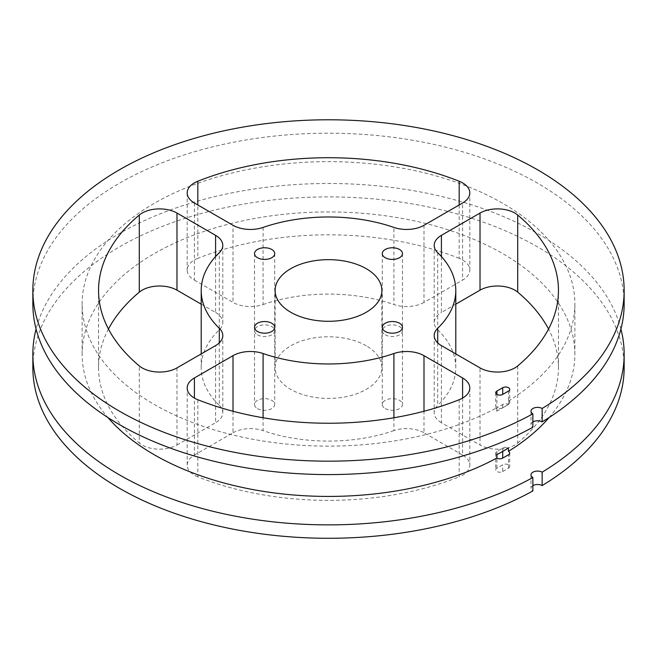 <?xml version="1.0" encoding="UTF-8"?>
<svg xmlns="http://www.w3.org/2000/svg" width="657" height="657" viewBox="0 0 657 657"><rect width="100%" height="100%" fill="white"/><g stroke="black" fill="none" stroke-linecap="round" stroke-linejoin="round"><path stroke-width="0.49" stroke-dasharray="3.29 2.46" d="M502.712 471.529L508.518 468.17A4.106 2.373 -0 0 0 509.725 466.495A4.106 2.373 -0 0 0 507.188 464.31A4.106 2.373 -0 0 0 502.712 464.819L496.906 468.17A4.106 2.373 -0 0 0 495.707 469.854A4.106 2.373 -0 0 0 498.236 472.038A4.106 2.373 -0 0 0 502.712 471.529L502.712 464.819M496.815 454.701A4.106 2.373 180 0 1 495.707 453.084A4.106 2.373 180 0 1 496.906 451.408L502.712 448.058A4.106 2.373 180 0 1 508.419 448M620.922 329.034A295.65 170.689 -0 0 0 328.5 183.492A295.65 170.689 -0 0 0 36.078 329.034M549.08 417.548A246.375 142.24 -0 0 0 574.875 354.18A246.375 142.24 -0 0 0 422.788 222.764A246.375 142.24 -0 0 0 154.288 253.602A246.375 142.24 -0 0 0 82.125 354.18A246.375 142.24 -0 0 0 107.92 417.548M496.815 411.118L496.815 407.767A4.106 2.373 -0 0 0 502.712 407.825L508.518 404.474A4.106 2.373 -0 0 0 509.725 402.798A4.106 2.373 -0 0 0 508.419 401.066L508.419 404.416A246.375 142.24 180 0 1 496.815 411.118A4.106 2.373 180 0 1 495.707 409.5A4.106 2.373 180 0 1 496.906 407.825L502.712 404.474A4.106 2.373 180 0 1 508.419 404.416M508.419 401.066A246.375 142.24 -0 0 0 574.875 303.887A246.375 142.24 -0 0 0 422.788 172.471A246.375 142.24 -0 0 0 154.288 203.309A246.375 142.24 -0 0 0 82.125 303.887A246.375 142.24 -0 0 0 230.435 434.384A246.375 142.24 -0 0 0 496.815 407.767M194.406 203.005L194.406 280.112A24.638 14.224 180 0 1 187.188 270.06A24.638 14.224 180 0 1 197.823 258.349L197.823 204.976M194.406 280.112L233.005 302.401L233.005 225.285M215.586 256.55L215.586 312.461L201.206 304.158M263.087 227.429L263.087 304.544A24.638 14.224 180 0 1 233.005 302.401M215.586 312.461A24.638 14.224 180 0 1 222.797 322.513A24.638 14.224 180 0 1 219.298 329.83L219.298 252.715M455.794 304.158L441.414 312.461L441.414 256.55M459.177 204.976L459.177 258.349A24.638 14.224 180 0 1 469.812 270.06A24.638 14.224 180 0 1 462.594 280.112L462.594 203.005M423.995 225.285L423.995 302.401L462.594 280.112M437.702 252.715L437.702 329.83A24.638 14.224 180 0 1 434.203 322.513A24.638 14.224 180 0 1 441.414 312.461M423.995 302.401A24.638 14.224 180 0 1 393.913 304.544L393.913 227.429M462.594 398.076L462.594 455.071A24.638 14.224 180 0 1 469.812 465.131A24.638 14.224 180 0 1 459.177 476.834L459.177 399.719M462.594 455.071L423.995 432.782L423.995 411.249M517.708 365.924L517.708 443.04A24.638 14.224 180 0 1 480.021 445.011L480.021 367.895M441.414 345.615L441.414 422.722L480.021 445.011M393.913 417.753L393.913 430.639A24.638 14.224 180 0 1 423.995 432.782M441.414 422.722A24.638 14.224 180 0 1 434.203 412.67A24.638 14.224 180 0 1 437.702 405.361L437.702 342.864M393.913 430.639A127.294 73.494 180 0 1 263.087 430.639L263.087 417.753M437.702 329.83A127.294 73.494 180 0 1 455.794 367.592A127.294 73.494 180 0 1 437.702 405.361M219.298 342.864L219.298 405.361A127.294 73.494 180 0 1 201.206 367.592A127.294 73.494 180 0 1 219.298 329.83M263.087 304.544A127.294 73.494 180 0 1 393.913 304.544M197.823 399.719L197.823 476.834A229.95 132.763 -0 0 0 459.177 476.834M517.708 443.04A229.95 132.763 -0 0 0 558.45 367.592A229.95 132.763 -0 0 0 548.538 329.034M108.462 329.034A229.95 132.763 -0 0 0 98.55 367.592A229.95 132.763 -0 0 0 139.292 443.04L139.292 365.924M459.177 258.349A229.95 132.763 -0 0 0 197.823 258.349M176.979 367.895L176.979 445.011A24.638 14.224 180 0 1 139.292 443.04M176.979 445.011L215.586 422.722L215.586 345.615M197.823 476.834A24.638 14.224 180 0 1 187.188 465.131A24.638 14.224 180 0 1 194.406 455.071L194.406 398.076M233.005 411.249L233.005 432.782L194.406 455.071M219.298 405.361A24.638 14.224 180 0 1 222.797 412.67A24.638 14.224 180 0 1 215.586 422.722M233.005 432.782A24.638 14.224 180 0 1 263.087 430.639M385.24 334.832A10.093 5.831 -0 0 0 396.245 336.097A10.093 5.831 -0 0 0 402.478 330.709A10.093 5.831 -0 0 0 392.377 324.887A10.093 5.831 -0 0 0 382.284 330.709A10.093 5.831 -0 0 0 385.24 334.832M385.24 408.597A10.093 5.831 -0 0 0 396.245 409.861A10.093 5.831 -0 0 0 402.478 404.474A10.093 5.831 -0 0 0 392.377 398.643A10.093 5.831 -0 0 0 382.284 404.474A10.093 5.831 -0 0 0 385.24 408.597M257.478 408.597A10.093 5.831 -0 0 0 268.483 409.861A10.093 5.831 -0 0 0 274.716 404.474A10.093 5.831 -0 0 0 264.623 398.643A10.093 5.831 -0 0 0 254.522 404.474A10.093 5.831 -0 0 0 257.478 408.597M257.478 334.832A10.093 5.831 -0 0 0 268.483 336.097A10.093 5.831 -0 0 0 274.716 330.709A10.093 5.831 -0 0 0 264.623 324.887A10.093 5.831 -0 0 0 254.522 330.709A10.093 5.831 -0 0 0 257.478 334.832M532.86 421.934A6.57 3.794 -0 0 0 530.987 424.586A6.57 3.794 -0 0 0 532.86 427.239M532.86 485.638A6.57 3.794 -0 0 0 530.987 488.291A6.57 3.794 -0 0 0 532.86 490.943M624.15 367.592A295.65 170.689 -0 0 0 328.5 196.903A295.65 170.689 -0 0 0 32.85 367.592M366.245 345.796A53.381 30.822 -0 0 0 308.076 339.119A53.381 30.822 -0 0 0 275.119 367.592A53.381 30.822 -0 0 0 328.5 398.413A53.381 30.822 -0 0 0 381.881 367.592A53.381 30.822 -0 0 0 366.245 345.796M624.15 303.887A295.65 170.689 -0 0 0 328.5 133.199A295.65 170.689 -0 0 0 32.85 303.887M508.518 468.17L508.518 454.759M496.906 468.17L496.906 458.118M496.906 454.652L496.906 451.408M502.712 451.408L502.712 448.058M502.712 407.825L502.712 404.474M508.518 391.063L508.518 404.474M496.906 394.414L496.906 407.825M495.707 453.084L495.707 469.854M509.725 453.084L509.725 466.495M509.725 389.387L509.725 402.798M495.707 392.738L495.707 409.5M574.875 354.18L574.875 303.887M82.125 354.18L82.125 303.887M187.188 192.944L187.188 270.06M222.797 245.406L222.797 322.513M469.812 270.06L469.812 192.944M434.203 322.513L434.203 245.406M469.812 388.016L469.812 465.131M434.203 335.555L434.203 412.67M455.794 367.592L455.794 353.909M201.206 367.592L201.206 353.909M558.45 367.592L558.45 290.476M98.55 367.592L98.55 290.476M187.188 465.131L187.188 388.016M222.797 412.67L222.797 335.555M382.284 253.602L382.284 330.709M402.478 253.602L402.478 330.709M382.284 327.358L382.284 404.474M402.478 327.358L402.478 404.474M254.522 253.602L254.522 404.474M274.716 327.358L274.716 404.474M254.522 327.358L254.522 330.709M274.716 253.602L274.716 330.709M530.987 411.175L530.987 424.586M530.987 474.88L530.987 488.291M381.881 367.592L381.881 290.476M275.119 367.592L275.119 290.476"/><path stroke-width="0.99" d="M508.518 454.759L502.712 458.118A4.106 2.373 180 0 1 496.815 458.06L496.815 454.701A246.375 142.24 -0 0 0 508.419 448L508.419 451.351A4.106 2.373 180 0 1 509.725 453.084A4.106 2.373 180 0 1 508.518 454.759M36.078 329.034A295.65 170.689 -0 0 0 32.85 354.18A295.65 170.689 -0 0 0 212.334 511.146A295.65 170.689 -0 0 0 532.86 477.532A6.57 3.794 180 0 1 530.987 474.88A6.57 3.794 180 0 1 535.012 471.381A6.57 3.794 180 0 1 542.148 472.169A295.65 170.689 -0 0 0 624.15 354.18A295.65 170.689 -0 0 0 620.922 329.034M107.92 417.548A246.375 142.24 -0 0 0 496.815 458.06M508.419 451.351A246.375 142.24 -0 0 0 549.08 417.548M502.712 387.704A4.106 2.373 180 0 1 507.188 387.195A4.106 2.373 180 0 1 509.725 389.387A4.106 2.373 180 0 1 508.518 391.063L502.712 394.414A4.106 2.373 180 0 1 498.236 394.923A4.106 2.373 180 0 1 495.707 392.738A4.106 2.373 180 0 1 496.906 391.063L502.712 387.704L502.712 394.414M197.823 181.242A24.638 14.224 -0 0 0 187.188 192.944A24.638 14.224 -0 0 0 194.406 203.005L233.005 225.285A24.638 14.224 -0 0 0 263.087 227.429A127.294 73.494 180 0 1 393.913 227.429A24.638 14.224 -0 0 0 423.995 225.285L462.594 203.005A24.638 14.224 -0 0 0 469.812 192.944A24.638 14.224 -0 0 0 459.177 181.242A229.95 132.763 -0 0 0 197.823 181.242L197.823 204.976M176.979 213.057A24.638 14.224 -0 0 0 139.292 215.036A229.95 132.763 -0 0 0 98.55 290.476A229.95 132.763 -0 0 0 139.292 365.924A24.638 14.224 -0 0 0 176.979 367.895L215.586 345.615A24.638 14.224 -0 0 0 222.797 335.555A24.638 14.224 -0 0 0 219.298 328.245A127.294 73.494 180 0 1 201.206 290.476A127.294 73.494 180 0 1 219.298 252.715A24.638 14.224 -0 0 0 222.797 245.406A24.638 14.224 -0 0 0 215.586 235.346L176.979 213.057L176.979 290.172A24.638 14.224 180 0 0 139.292 292.143A229.95 132.763 -0 0 0 108.462 329.034M201.206 304.158L176.979 290.172M480.021 213.057L480.021 290.172A24.638 14.224 180 0 1 517.708 292.143L517.708 215.036A24.638 14.224 -0 0 0 480.021 213.057L441.414 235.346A24.638 14.224 -0 0 0 434.203 245.406A24.638 14.224 -0 0 0 437.702 252.715A127.294 73.494 180 0 1 455.794 290.476A127.294 73.494 180 0 1 437.702 328.245A24.638 14.224 -0 0 0 434.203 335.555A24.638 14.224 -0 0 0 441.414 345.615L480.021 367.895A24.638 14.224 -0 0 0 517.708 365.924A229.95 132.763 -0 0 0 558.45 290.476A229.95 132.763 -0 0 0 517.708 215.036M480.021 290.172L455.794 304.158M459.177 399.719A24.638 14.224 -0 0 0 469.812 388.016A24.638 14.224 -0 0 0 462.594 377.956L423.995 355.667A24.638 14.224 -0 0 0 393.913 353.523A127.294 73.494 180 0 1 263.087 353.523A24.638 14.224 -0 0 0 233.005 355.667L194.406 377.956A24.638 14.224 -0 0 0 187.188 388.016A24.638 14.224 -0 0 0 197.823 399.719A229.95 132.763 -0 0 0 459.177 399.719M548.538 329.034A229.95 132.763 -0 0 0 517.708 292.143M385.24 257.725A10.093 5.831 180 0 1 382.284 253.602A10.093 5.831 180 0 1 392.377 247.771A10.093 5.831 180 0 1 402.478 253.602A10.093 5.831 180 0 1 396.245 258.981A10.093 5.831 180 0 1 385.24 257.725M385.24 331.481A10.093 5.831 180 0 1 382.284 327.358A10.093 5.831 180 0 1 392.377 321.528A10.093 5.831 180 0 1 402.478 327.358A10.093 5.831 180 0 1 396.245 332.746A10.093 5.831 180 0 1 385.24 331.481M257.478 331.481A10.093 5.831 180 0 1 254.522 327.358A10.093 5.831 180 0 1 264.623 321.528A10.093 5.831 180 0 1 274.716 327.358A10.093 5.831 180 0 1 268.483 332.746A10.093 5.831 180 0 1 257.478 331.481M257.478 257.725A10.093 5.831 180 0 1 254.522 253.602A10.093 5.831 180 0 1 264.623 247.771A10.093 5.831 180 0 1 274.716 253.602A10.093 5.831 180 0 1 268.483 258.981A10.093 5.831 180 0 1 257.478 257.725M542.148 408.465A295.65 170.689 -0 0 0 624.15 290.476A295.65 170.689 -0 0 0 328.5 119.788A295.65 170.689 -0 0 0 32.85 290.476L32.85 303.887A295.65 170.689 -0 0 0 212.334 460.853A295.65 170.689 -0 0 0 532.86 427.239L532.86 413.828A6.57 3.794 180 0 1 530.987 411.175A6.57 3.794 180 0 1 535.012 407.677A6.57 3.794 180 0 1 542.148 408.465L542.148 421.876A6.57 3.794 -0 0 0 532.86 421.934M542.148 472.169L542.148 485.58A6.57 3.794 -0 0 0 532.86 485.638M32.85 354.18L32.85 367.592A295.65 170.689 -0 0 0 212.334 524.557A295.65 170.689 -0 0 0 532.86 490.943L532.86 477.532M542.148 485.58A295.65 170.689 -0 0 0 624.15 367.592L624.15 354.18M32.85 290.476A295.65 170.689 -0 0 0 212.334 447.442A295.65 170.689 -0 0 0 532.86 413.828M366.245 268.688A53.381 30.822 -0 0 0 308.076 262.003A53.381 30.822 -0 0 0 275.119 290.476A53.381 30.822 -0 0 0 328.5 321.298A53.381 30.822 -0 0 0 381.881 290.476A53.381 30.822 -0 0 0 366.245 268.688M542.148 421.876A295.65 170.689 -0 0 0 624.15 303.887L624.15 290.476M496.906 458.118L496.906 454.652M502.712 458.118L502.712 451.408M496.906 391.063L496.906 394.414M139.292 215.036L139.292 292.143M215.586 235.346L215.586 256.55M441.414 256.55L441.414 235.346M459.177 181.242L459.177 204.976M462.594 377.956L462.594 398.076M423.995 411.249L423.995 355.667M393.913 353.523L393.913 417.753M437.702 342.864L437.702 328.245M263.087 417.753L263.087 353.523M219.298 328.245L219.298 342.864M194.406 398.076L194.406 377.956M233.005 355.667L233.005 411.249M455.794 353.909L455.794 290.476M201.206 353.909L201.206 290.476"/></g></svg>
